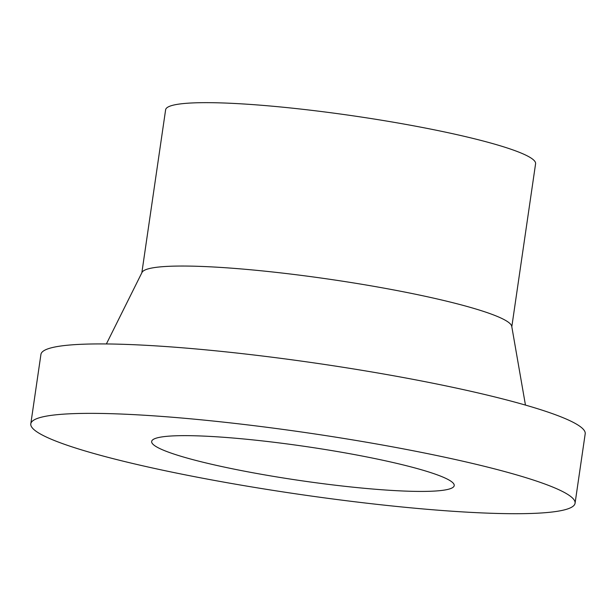 <?xml version="1.0" encoding="UTF-8"?>
<svg xmlns="http://www.w3.org/2000/svg" width="616" height="616" viewBox="0 0 616 616"><rect width="100%" height="100%" fill="white"/><g stroke="black" fill="none" stroke-linecap="round" stroke-linejoin="round"><path stroke-width="0.92" d="M212.559 420.967A275.013 31.008 -171.7 0 0 30.8 423.831A275.013 31.008 -171.7 0 0 298.46 494.217A275.013 31.008 -171.7 0 0 575.067 503.233A275.013 31.008 -171.7 0 0 212.559 420.967M252.699 439.87A152.876 17.24 8.3 0 1 454.215 485.601A152.876 17.24 8.3 0 1 300.446 480.588A152.876 17.24 8.3 0 1 151.659 441.464A152.876 17.24 8.3 0 1 252.699 439.87M575.067 503.233L585.2 433.795A275.013 31.008 -171.7 0 0 222.692 351.528A275.013 31.008 -171.7 0 0 40.933 354.392L30.8 423.831M141.842 272.772L165.619 109.779A186.941 21.075 8.3 0 1 289.173 107.831A186.941 21.075 8.3 0 1 535.589 163.748L511.811 326.75M525.456 405.082L511.742 326.341A186.941 21.075 -171.7 0 0 265.334 271.209A186.941 21.075 -171.7 0 0 142.026 272.411L106.383 343.951"/></g></svg>
